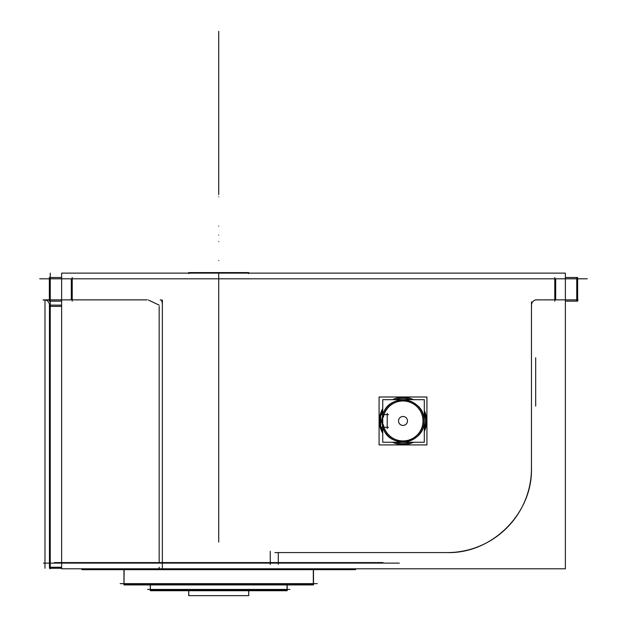 <?xml version="1.0" encoding="UTF-8"?>
<svg xmlns="http://www.w3.org/2000/svg" width="627" height="627" viewBox="0 0 627 627"><rect width="100%" height="100%" fill="white"/><g stroke="black" fill="none" stroke-linecap="round" stroke-linejoin="round"><path stroke-width="0.94" d="M43.404 563.109L399.321 563.109M162.354 568.274L162.354 299.972M50.254 568.25L61.626 568.25L49.455 568.274L49.455 306.399M159.164 567.239L159.164 568.25M50.254 567.239L61.626 567.239M61.626 273.121L61.626 568.799L565.374 568.799L565.374 273.121L61.626 273.121M278.294 552.583L278.294 563.109L278.294 552.583M159.164 563.109L159.164 306.399L159.164 563.109M159.164 305.13L148.356 300.019L159.164 305.13M71.313 299.863L71.313 278.803M555.687 278.803L555.687 299.863M535.458 299.863L578.031 299.863M565.374 301.148L577.655 301.148L577.655 277.526L565.374 277.526M554.785 301.148L554.785 277.526M39.72 278.803L587.28 278.803M61.626 277.526L49.345 277.526L49.345 301.148L61.626 301.148M72.215 301.148L72.215 277.526M48.35 299.863L147.11 299.863M50.254 273.121L50.254 568.799M61.626 306.399L49.306 306.399A5.267 5.126 90 0 0 45.559 300.019M49.345 299.863L44.329 299.863A5.267 5.126 90 0 0 43.091 300.019L49.345 300.019M162.307 306.399A5.267 1.709 90 0 0 160.645 299.863A5.267 1.709 90 0 0 160.238 300.019M50.254 301.148L50.254 305.13L61.626 305.13L50.254 305.13M270.261 564.394L270.261 551.305M278.294 564.292L278.294 563.446M274.916 552.583L450.609 552.583M444.582 552.544A84.237 84.237 0 0 0 531.43 465.696M531.469 468.345C532.629 513.356 492.242 553.743 447.231 552.583C492.242 553.743 532.629 513.356 531.469 468.345M531.469 301.861L531.469 471.606M531.625 306.399A5.267 5.267 0 0 1 538.005 300.019M576.746 277.526L576.746 301.148M188.782 273.121L188.782 272.588L248.739 272.588L248.684 273.121M188.782 590.72L188.782 595.65L188.719 590.72L188.719 595.65L248.739 595.65L248.684 590.72M188.719 272.612L188.719 273.623L188.719 272.612L248.739 272.612L248.739 273.623L248.739 272.612M147.549 589.435L289.909 589.435M287.041 584.928L287.041 590.72L150.284 590.72L150.417 584.928M287.174 590.548L287.174 589.835L287.174 590.548L150.284 590.548L150.284 589.835L150.284 590.548M150.284 589.835L287.174 589.835M120.172 583.643L317.293 583.643M313.312 569.661L313.312 584.928L123.958 584.928L124.146 569.661M313.5 584.85L313.5 583.949L313.5 584.85L123.958 584.85L123.958 583.949L123.958 584.85M123.958 583.949L313.5 583.949M355.352 568.799L355.352 569.661L81.839 569.661L82.113 568.799M355.619 569.496L355.619 568.767L355.619 569.496L81.839 569.496L81.839 568.767L81.839 569.496M54.463 562.584L382.995 562.584M379.359 419.471A23.693 23.693 0 0 0 382.744 433.233L379.311 420.96L382.744 408.679A23.693 23.693 0 0 0 379.359 422.449M392.612 442.247A23.693 23.693 0 0 0 413.397 442.247L392.612 442.247M426.65 422.449A23.693 23.693 0 0 0 424.291 410.56L426.697 420.96L424.291 431.36A23.693 23.693 0 0 0 426.65 419.471M425.568 419.541A22.603 22.603 0 0 1 424.291 428.57M410.607 442.247A22.603 22.603 0 0 1 395.402 442.247M382.744 430.976A22.603 22.603 0 0 1 381.302 427.277M380.667 424.416A22.603 22.603 0 0 1 380.44 419.541M380.667 417.292A22.643 22.643 0 0 0 380.362 420.96A22.643 22.643 0 0 1 380.667 417.292A22.643 22.643 0 0 0 380.362 420.96A22.643 22.643 0 0 1 380.667 417.292A22.643 22.643 0 0 0 380.667 424.628A22.643 22.643 0 0 1 380.362 420.96A22.643 22.643 0 0 0 380.667 424.628A22.643 22.643 0 0 1 380.362 420.96A22.643 22.643 0 0 0 380.667 424.628M381.263 427.277A22.643 22.643 0 0 0 382.744 431.055A22.643 22.643 0 0 1 381.263 427.277A22.643 22.643 0 0 0 382.744 431.055A22.643 22.643 0 0 1 381.263 427.277A22.643 22.643 0 0 0 382.744 431.055M395.308 442.247A22.643 22.643 0 0 0 410.701 442.247A22.643 22.643 0 0 1 395.308 442.247A22.643 22.643 0 0 0 410.701 442.247A22.643 22.643 0 0 1 395.308 442.247A22.643 22.643 0 0 0 410.701 442.247M424.291 428.664A22.643 22.643 0 0 0 425.647 420.96A22.643 22.643 0 0 1 424.291 428.664A22.643 22.643 0 0 0 425.647 420.96A22.643 22.643 0 0 1 424.291 428.664A22.643 22.643 0 0 0 424.291 413.256A22.643 22.643 0 0 1 425.647 420.96A22.643 22.643 0 0 0 424.291 413.256A22.643 22.643 0 0 1 425.647 420.96A22.643 22.643 0 0 0 424.291 413.256M380.44 422.379A22.603 22.603 0 0 1 380.667 417.504M381.302 414.643A22.603 22.603 0 0 1 382.744 410.936M395.402 399.665A22.603 22.603 0 0 1 410.607 399.665M424.291 413.35A22.603 22.603 0 0 1 425.568 422.379M410.701 399.665A22.643 22.643 0 0 0 395.308 399.665A22.643 22.643 0 0 1 410.701 399.665A22.643 22.643 0 0 0 395.308 399.665A22.643 22.643 0 0 1 410.701 399.665A22.643 22.643 0 0 0 395.308 399.665M382.744 410.865A22.643 22.643 0 0 0 381.263 414.643A22.643 22.643 0 0 1 382.744 410.865A22.643 22.643 0 0 0 381.263 414.643A22.643 22.643 0 0 1 382.744 410.865A22.643 22.643 0 0 0 381.263 414.643M379.084 444.919L379.084 396.993L426.924 396.993L426.924 444.919L379.084 444.919M381.984 419.635A21.059 21.059 0 0 0 403.004 442.019A21.059 21.059 0 0 0 424.024 419.635M382.744 426.689A21.059 21.059 0 0 1 382.329 424.957L381.945 420.96L382.917 427.277C388.63 449.872 425.388 444.229 424.064 420.96C425.388 397.69 388.63 392.047 382.917 414.643L381.945 420.96L382.744 415.223A21.059 21.059 0 0 0 382.329 416.955L382.744 417.033M382.744 427.144L380.667 427.277M382.744 419.682L380.667 419.682L380.667 427.144M387.212 428.554L387.212 413.358M382.744 442.247L382.744 399.665L424.291 399.665L424.291 442.247L382.744 442.247M384.022 427.277A20.009 20.009 0 0 0 423.013 420.96A20.009 20.009 0 0 1 384.022 427.277A20.009 20.009 0 0 0 423.013 420.96A20.009 20.009 0 0 1 384.022 427.277A20.009 20.009 0 0 0 423.013 420.96A20.009 20.009 0 0 0 384.022 414.643A20.009 20.009 0 0 1 423.013 420.96A20.009 20.009 0 0 0 384.022 414.643A20.009 20.009 0 0 1 423.013 420.96A20.009 20.009 0 0 0 384.022 414.643M381.631 414.643L388.489 414.643M424.024 422.277A21.059 21.059 0 0 0 403.004 399.901A21.059 21.059 0 0 0 381.984 422.277M382.329 424.957L382.744 424.879M383.395 417.159A19.97 19.97 0 0 1 414.071 404.329A19.97 19.97 0 0 1 414.071 437.583A19.97 19.97 0 0 1 383.395 424.753M381.631 427.277L388.489 427.277M382.744 422.23L380.667 422.23L380.667 414.768L382.744 414.768M407.299 419.698A4.475 4.475 0 0 1 403.004 425.435A4.475 4.475 0 0 1 398.709 419.698M398.709 422.222A4.475 4.475 0 0 1 403.004 416.485A4.475 4.475 0 0 1 407.299 422.222M413.397 399.665A23.693 23.693 0 0 0 392.612 399.665L413.397 399.665M535.685 357.774L535.685 406.1M287.174 584.928L287.174 590.72L287.174 584.928M150.284 584.928L150.284 590.72L150.284 584.928M313.5 569.661L313.5 584.928L313.5 569.661M123.958 569.661L123.958 584.928L123.958 569.661M381.984 422.23L382.548 425.952L381.984 422.23M382.564 415.897L381.945 420.96L382.744 420.96L380.667 420.96L382.744 420.96L380.667 420.96L382.744 420.96L381.945 420.96L382.744 420.96L381.945 420.96L382.564 415.897M218.729 272.588L218.729 542.049L218.729 272.588M218.729 161.531C218.729 164.384 218.729 164.384 218.729 161.531C218.729 158.678 218.729 158.678 218.729 161.531C218.729 164.384 218.729 164.384 218.729 161.531C218.729 158.678 218.729 158.678 218.729 161.531C218.729 164.384 218.729 164.384 218.729 161.531C218.729 158.678 218.729 158.678 218.729 161.531C218.729 164.384 218.729 164.384 218.729 161.531C218.729 158.678 218.729 158.678 218.729 161.531C218.729 164.384 218.729 164.384 218.729 161.531C218.729 158.678 218.729 158.678 218.729 161.531C218.729 164.384 218.729 164.384 218.729 161.531C218.729 158.678 218.729 158.678 218.729 161.531M44.987 568.274L44.987 300.019L44.987 568.274M218.729 399.901C218.729 430.459 218.729 430.459 218.729 399.901C218.729 369.334 218.729 369.334 218.729 399.901C218.729 430.459 218.729 430.459 218.729 399.901C218.729 369.334 218.729 369.334 218.729 399.901C218.729 430.459 218.729 430.459 218.729 399.901C218.729 369.334 218.729 369.334 218.729 399.901M218.729 141.914C218.729 133.089 218.729 133.089 218.729 141.914C218.729 150.746 218.729 150.746 218.729 141.914C218.729 133.089 218.729 133.089 218.729 141.914C218.729 150.746 218.729 150.746 218.729 141.914C218.729 150.746 218.729 150.746 218.729 141.914C218.729 133.081 218.729 133.081 218.729 141.914C218.729 150.746 218.729 150.746 218.729 141.914C218.729 133.081 218.729 133.081 218.729 141.914C218.729 150.746 218.729 150.746 218.729 141.914C218.729 133.089 218.729 133.089 218.729 141.914C218.729 150.746 218.729 150.746 218.729 141.914C218.729 133.089 218.729 133.089 218.729 141.914C218.729 133.089 218.729 133.089 218.729 141.914C218.729 150.746 218.729 150.746 218.729 141.914C218.729 133.089 218.729 133.089 218.729 141.914C218.729 150.746 218.729 150.746 218.729 141.914C218.729 133.089 218.729 133.089 218.729 141.914C218.729 150.746 218.729 150.746 218.729 141.914C218.729 150.746 218.729 150.746 218.729 141.914C218.729 133.081 218.729 133.081 218.729 141.914C218.729 150.746 218.729 150.746 218.729 141.914C218.729 133.089 218.729 133.089 218.729 141.914C218.729 133.089 218.729 133.089 218.729 141.914C218.729 150.746 218.729 150.746 218.729 141.914M218.729 415.693C218.729 406.86 218.729 406.86 218.729 415.693C218.729 424.526 218.729 424.526 218.729 415.693C218.729 406.86 218.729 406.86 218.729 415.693C218.729 424.526 218.729 424.526 218.729 415.693C218.729 424.526 218.729 424.526 218.729 415.693C218.729 406.86 218.729 406.86 218.729 415.693C218.729 424.526 218.729 424.526 218.729 415.693C218.729 406.86 218.729 406.86 218.729 415.693C218.729 406.86 218.729 406.86 218.729 415.693C218.729 424.526 218.729 424.526 218.729 415.693C218.729 424.526 218.729 424.526 218.729 415.693C218.729 406.86 218.729 406.86 218.729 415.693M44.987 564.394L44.987 551.305L44.987 564.394M218.729 31.35L218.729 194.566L218.729 31.35M248.739 590.72L248.739 595.65L248.739 590.72M218.729 260.667C218.729 268.144 218.729 268.144 218.729 260.667C218.729 253.198 218.729 253.198 218.729 260.667C218.729 268.144 218.729 268.144 218.729 260.667C218.729 253.198 218.729 253.198 218.729 260.667C218.729 268.144 218.729 268.144 218.729 260.667C218.729 253.198 218.729 253.198 218.729 260.667C218.729 268.144 218.729 268.144 218.729 260.667C218.729 253.198 218.729 253.198 218.729 260.667C218.729 268.144 218.729 268.144 218.729 260.667C218.729 253.198 218.729 253.198 218.729 260.667C218.729 268.144 218.729 268.144 218.729 260.667C218.729 253.198 218.729 253.198 218.729 260.667M218.729 235.023C218.729 242.5 218.729 242.5 218.729 235.023C218.729 227.554 218.729 227.554 218.729 235.023C218.729 242.5 218.729 242.5 218.729 235.023C218.729 227.554 218.729 227.554 218.729 235.023C218.729 242.5 218.729 242.5 218.729 235.023C218.729 227.554 218.729 227.554 218.729 235.023C218.729 242.5 218.729 242.5 218.729 235.023C218.729 227.554 218.729 227.554 218.729 235.023C218.729 242.5 218.729 242.5 218.729 235.023C218.729 227.554 218.729 227.554 218.729 235.023C218.729 242.5 218.729 242.5 218.729 235.023C218.729 227.554 218.729 227.554 218.729 235.023M218.729 241.575C218.729 246.192 218.729 246.192 218.729 241.575C218.729 236.959 218.729 236.959 218.729 241.575C218.729 246.192 218.729 246.192 218.729 241.575C218.729 236.959 218.729 236.959 218.729 241.575C218.729 246.192 218.729 246.192 218.729 241.575C218.729 236.959 218.729 236.959 218.729 241.575C218.729 246.192 218.729 246.192 218.729 241.575C218.729 236.959 218.729 236.959 218.729 241.575C218.729 246.192 218.729 246.192 218.729 241.575C218.729 236.959 218.729 236.959 218.729 241.575C218.729 246.192 218.729 246.192 218.729 241.575C218.729 236.959 218.729 236.959 218.729 241.575M218.729 226.151C218.729 230.775 218.729 230.775 218.729 226.151C218.729 221.535 218.729 221.535 218.729 226.151C218.729 230.775 218.729 230.775 218.729 226.151C218.729 221.535 218.729 221.535 218.729 226.151C218.729 230.775 218.729 230.775 218.729 226.151C218.729 221.535 218.729 221.535 218.729 226.151M218.729 196.902C218.729 203.83 218.729 203.83 218.729 196.902C218.729 189.973 218.729 189.973 218.729 196.902C218.729 203.83 218.729 203.83 218.729 196.902C218.729 189.973 218.729 189.973 218.729 196.902C218.729 203.83 218.729 203.83 218.729 196.902C218.729 189.973 218.729 189.973 218.729 196.902C218.729 203.83 218.729 203.83 218.729 196.902C218.729 189.973 218.729 189.973 218.729 196.902C218.729 203.83 218.729 203.83 218.729 196.902C218.729 189.973 218.729 189.973 218.729 196.902C218.729 203.83 218.729 203.83 218.729 196.902C218.729 189.973 218.729 189.973 218.729 196.902M218.729 162.973C218.729 169.901 218.729 169.901 218.729 162.973C218.729 156.045 218.729 156.045 218.729 162.973C218.729 169.901 218.729 169.901 218.729 162.973C218.729 156.045 218.729 156.045 218.729 162.973C218.729 169.901 218.729 169.901 218.729 162.973C218.729 156.045 218.729 156.045 218.729 162.973M81.839 569.661L81.839 568.799L81.839 569.661M218.729 299.471L218.729 300.443L218.729 299.471M188.719 272.588L188.719 273.121L188.719 272.588M355.619 569.661L355.619 568.799L355.619 569.661M382.329 416.955L382.744 415.223"/></g></svg>
